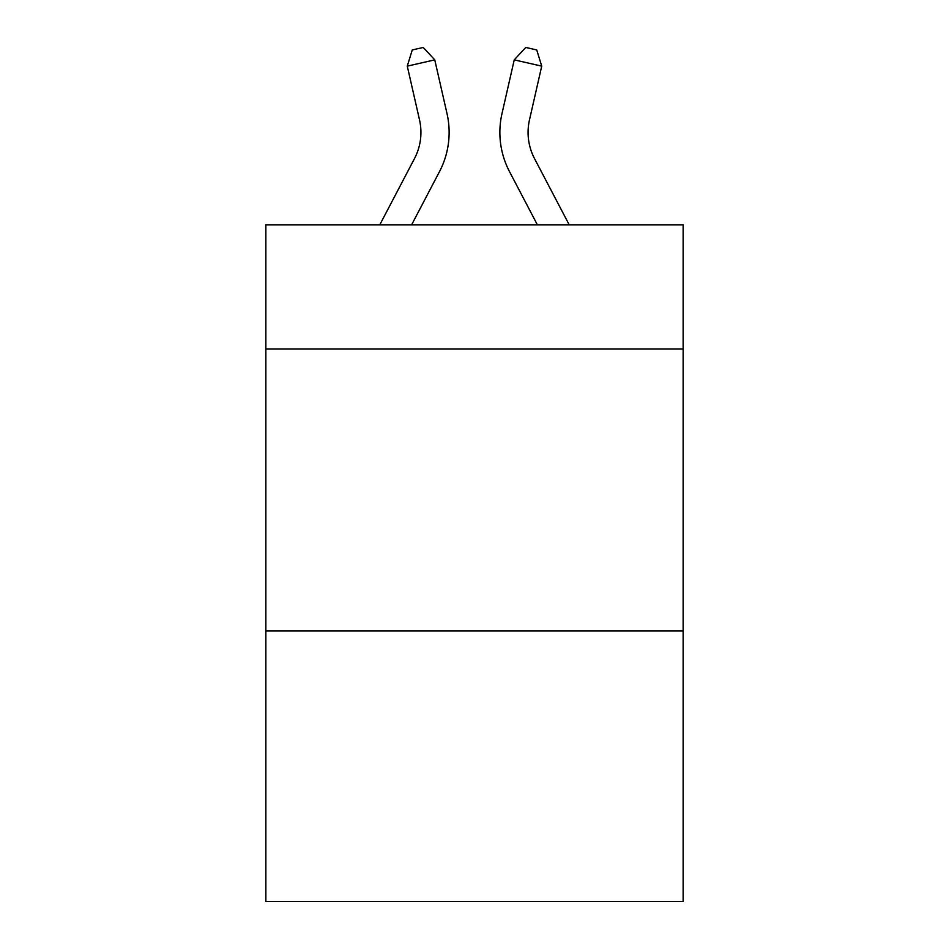 <?xml version="1.0" encoding="UTF-8"?>
<svg xmlns="http://www.w3.org/2000/svg" width="949" height="949" viewBox="0 0 949 949"><rect width="100%" height="100%" fill="white"/><g stroke="black" fill="none" stroke-linecap="round" stroke-linejoin="round"><path stroke-width="1.42" d="M683.138 348.947L683.138 224.889L265.862 224.889L265.862 348.947L683.138 348.947L683.138 901.55L265.862 901.55L265.862 348.947M683.138 630.883L265.862 630.883M414.488 158.578A56.394 56.394 -50.7 0 0 419.517 119.882A56.394 56.394 -50.7 0 1 414.488 158.578A56.394 56.394 -50.7 0 0 419.517 119.882A56.394 56.394 -50.7 0 1 414.488 158.578A56.394 56.394 -50.7 0 0 419.517 119.882A56.394 56.394 -50.7 0 1 414.488 158.578A56.394 56.394 -50.7 0 0 419.517 119.882A56.394 56.394 -50.7 0 1 414.488 158.578A56.394 56.394 -50.7 0 0 419.517 119.882A56.394 56.394 -50.7 0 1 414.488 158.578A56.394 56.394 -50.7 0 0 419.517 119.882A56.394 56.394 -50.7 0 1 414.488 158.578A56.394 56.394 -50.7 0 0 419.517 119.882A56.394 56.394 -50.7 0 1 414.488 158.578A56.394 56.394 -50.7 0 0 419.517 119.882A56.394 56.394 -50.7 0 1 414.488 158.578A56.394 56.394 -50.7 0 0 419.517 119.882A56.394 56.394 -50.7 0 1 414.488 158.578A56.394 56.394 -50.7 0 0 419.517 119.882A56.394 56.394 -50.7 0 1 414.488 158.578A56.394 56.394 -50.7 0 0 419.517 119.882A56.394 56.394 -50.7 0 1 414.488 158.578A56.394 56.394 -50.7 0 0 419.517 119.882A56.394 56.394 -50.7 0 1 414.488 158.578A56.394 56.394 -50.7 0 0 419.517 119.882A56.394 56.394 -50.7 0 1 414.488 158.578A56.394 56.394 -50.7 0 0 419.517 119.882A56.394 56.394 -50.7 0 1 414.488 158.578A56.394 56.394 -50.7 0 0 419.517 119.882A56.394 56.394 -50.7 0 1 414.488 158.578A56.394 56.394 -50.7 0 0 419.517 119.882A56.394 56.394 -50.7 0 1 414.488 158.578A56.394 56.394 -50.7 0 0 419.517 119.882A56.394 56.394 -50.7 0 1 414.488 158.578A56.394 56.394 -50.7 0 0 419.517 119.882A56.394 56.394 -50.7 0 1 414.488 158.578L379.754 224.889L414.488 158.578A56.394 56.394 -38.1 0 0 419.517 119.882L407.275 66.133L412.257 49.953L423.254 47.45L434.761 59.87L447.015 113.619A84.58 84.58 129.3 0 1 439.47 171.662L411.581 224.889M534.512 158.578A56.394 56.394 50.7 0 1 529.483 119.882A56.394 56.394 50.7 0 0 534.512 158.578A56.394 56.394 50.7 0 1 529.483 119.882A56.394 56.394 50.7 0 0 534.512 158.578A56.394 56.394 50.7 0 1 529.483 119.882A56.394 56.394 50.7 0 0 534.512 158.578A56.394 56.394 50.7 0 1 529.483 119.882A56.394 56.394 50.7 0 0 534.512 158.578A56.394 56.394 50.7 0 1 529.483 119.882A56.394 56.394 50.7 0 0 534.512 158.578A56.394 56.394 50.7 0 1 529.483 119.882A56.394 56.394 50.7 0 0 534.512 158.578A56.394 56.394 50.7 0 1 529.483 119.882A56.394 56.394 50.7 0 0 534.512 158.578A56.394 56.394 50.7 0 1 529.483 119.882A56.394 56.394 50.7 0 0 534.512 158.578A56.394 56.394 50.7 0 1 529.483 119.882A56.394 56.394 50.7 0 0 534.512 158.578A56.394 56.394 50.7 0 1 529.483 119.882A56.394 56.394 50.7 0 0 534.512 158.578A56.394 56.394 50.7 0 1 529.483 119.882A56.394 56.394 50.7 0 0 534.512 158.578A56.394 56.394 50.7 0 1 529.483 119.882A56.394 56.394 50.7 0 0 534.512 158.578A56.394 56.394 50.7 0 1 529.483 119.882A56.394 56.394 50.7 0 0 534.512 158.578A56.394 56.394 50.7 0 1 529.483 119.882A56.394 56.394 50.7 0 0 534.512 158.578A56.394 56.394 50.7 0 1 529.483 119.882A56.394 56.394 50.7 0 0 534.512 158.578A56.394 56.394 50.7 0 1 529.483 119.882A56.394 56.394 50.7 0 0 534.512 158.578A56.394 56.394 50.7 0 1 529.483 119.882A56.394 56.394 50.7 0 0 534.512 158.578A56.394 56.394 50.7 0 1 529.483 119.882A56.394 56.394 50.7 0 0 534.512 158.578L569.246 224.889L534.512 158.578A56.394 56.394 38.1 0 1 529.483 119.882L541.725 66.133L514.239 59.87L501.985 113.619A84.58 84.58 -129.3 0 0 509.53 171.662L537.419 224.889L509.53 171.662M434.761 59.87L447.015 113.619L434.761 59.87L447.015 113.619L434.761 59.87L447.015 113.619L434.761 59.87L447.015 113.619L434.761 59.87L447.015 113.619L434.761 59.87L447.015 113.619L434.761 59.87L447.015 113.619L434.761 59.87L447.015 113.619L434.761 59.87L447.015 113.619L434.761 59.87L447.015 113.619L434.761 59.87L447.015 113.619L434.761 59.87L447.015 113.619L434.761 59.87L447.015 113.619L434.761 59.87L447.015 113.619L434.761 59.87L447.015 113.619L434.761 59.87L447.015 113.619L434.761 59.87L447.015 113.619L434.761 59.87L447.015 113.619L434.761 59.87L407.275 66.133M514.239 59.87L501.985 113.619L514.239 59.87L501.985 113.619L514.239 59.87L501.985 113.619L514.239 59.87L501.985 113.619L514.239 59.87L501.985 113.619L514.239 59.87L501.985 113.619L514.239 59.87L501.985 113.619L514.239 59.87L501.985 113.619L514.239 59.87L501.985 113.619L514.239 59.87L501.985 113.619L514.239 59.87L501.985 113.619L514.239 59.87L501.985 113.619L514.239 59.87L501.985 113.619L514.239 59.87L501.985 113.619L514.239 59.87L501.985 113.619L514.239 59.87L501.985 113.619L514.239 59.87L501.985 113.619L514.239 59.87L501.985 113.619L514.239 59.87L525.746 47.45L536.743 49.953L541.725 66.133"/></g></svg>
